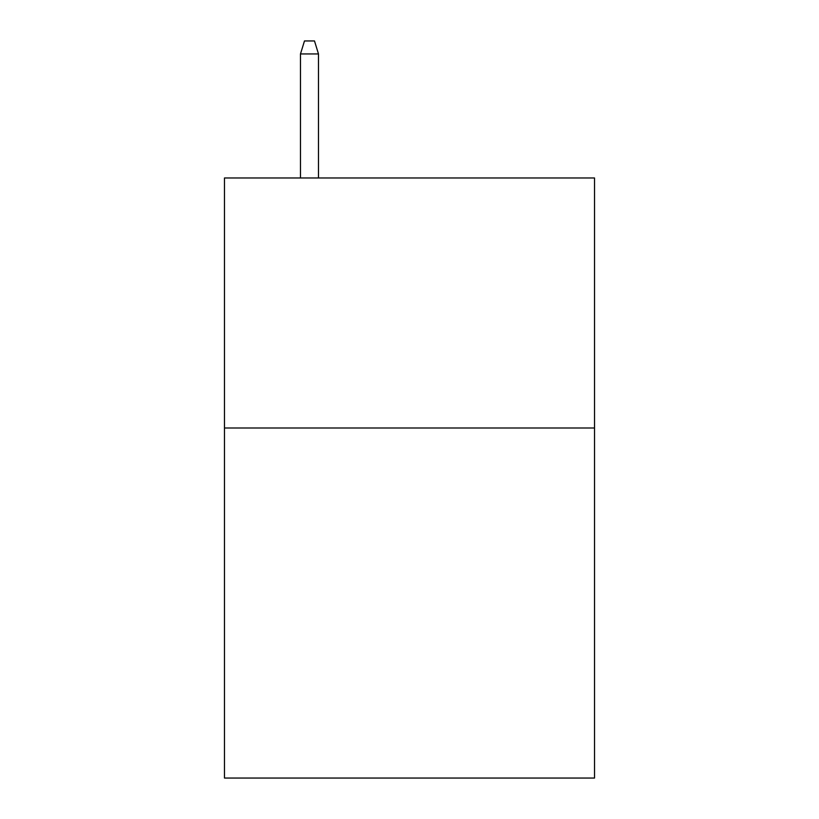 <?xml version="1.0" encoding="UTF-8"?>
<svg xmlns="http://www.w3.org/2000/svg" width="819" height="819" viewBox="0 0 819 819"><rect width="100%" height="100%" fill="white"/><g stroke="black" fill="none" stroke-linecap="round" stroke-linejoin="round"><path stroke-width="1.23" d="M594.522 427.999L594.522 778.05L224.478 778.05L224.478 177.969L594.522 177.969L594.522 427.999L224.478 427.999M318.489 177.969L318.489 53.952L300.481 53.952L300.481 177.969M300.481 53.952L304.484 40.95L314.486 40.95L318.489 53.952"/></g></svg>

